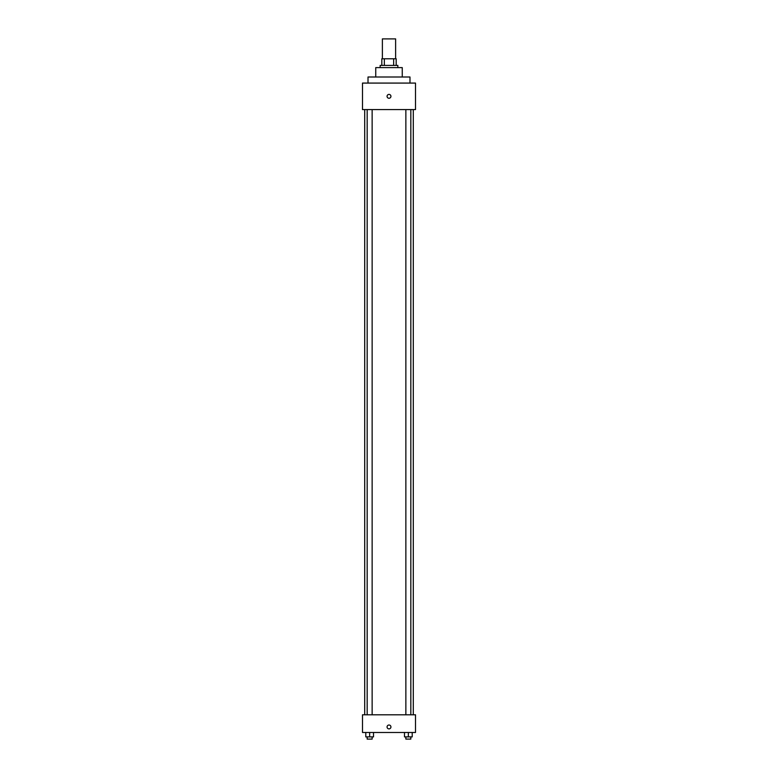 <?xml version="1.0" encoding="UTF-8"?>
<svg xmlns="http://www.w3.org/2000/svg" width="778" height="778" viewBox="0 0 778 778"><rect width="100%" height="100%" fill="white"/><g stroke="black" fill="none" stroke-linecap="round" stroke-linejoin="round"><path stroke-width="1.17" d="M395.623 58.778L395.623 38.9L382.377 38.9L382.377 58.778M384.351 65.41L384.351 58.778L381.823 58.778L381.823 65.41L381.823 58.778M384.351 58.778L396.177 58.778L396.177 65.41M393.649 65.41L393.649 58.778M380.16 67.618L380.16 65.41L397.84 65.41L397.84 67.618M375.745 77.003L375.745 67.618L402.255 67.618L402.255 77.003M368.013 83.081L368.013 77.003L409.987 77.003L409.987 83.081M362.49 83.081L415.51 83.081L415.51 109.581L362.49 109.581L362.49 83.081M389 98.261A1.935 1.935 0 0 1 387.327 95.363A1.935 1.935 0 0 1 390.673 95.363A1.935 1.935 0 0 1 389 98.261M362.49 714.807L415.51 714.807L415.51 732.477L362.49 732.477L362.49 714.807M389 728.889A1.935 1.935 0 0 1 387.327 725.981A1.935 1.935 0 0 1 390.673 725.981A1.935 1.935 0 0 1 389 728.889M404.482 732.477L404.482 736.892L412.214 736.892L412.214 732.477L412.214 736.892M408.353 736.892L408.353 732.477M410.833 736.892L410.833 739.1L405.863 739.1L405.863 736.892M365.786 732.477L365.786 736.892L373.518 736.892L373.518 732.477L373.518 736.892M369.647 736.892L369.647 732.477M372.137 736.892L372.137 739.1L367.167 739.1L367.167 736.892M413.293 714.807L413.293 109.581M364.707 714.807L364.707 109.581M405.863 109.581L405.863 714.807M410.833 109.581L410.833 714.807M372.137 714.807L372.137 109.581M367.167 714.807L367.167 109.581"/></g></svg>
